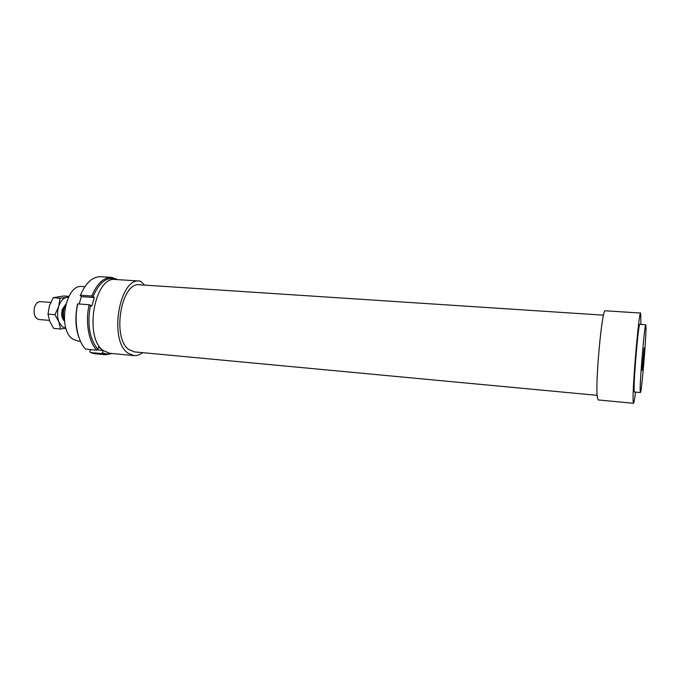 <?xml version="1.0" encoding="UTF-8"?>
<svg xmlns="http://www.w3.org/2000/svg" width="680" height="680" viewBox="0 0 680 680"><rect width="100%" height="100%" fill="white"/><g stroke="black" fill="none" stroke-linecap="round" stroke-linejoin="round"><path stroke-width="1.02" d="M64.498 321.079C61.872 318.546 61.106 314.712 62.203 309.561L65.841 304.147M49.385 320.382L38.794 319.498C34.757 318.121 33.337 314.083 34.527 307.394C35.768 303.586 37.663 301.673 40.214 301.639L50.711 302.43M64.371 319.694C62.398 317.313 61.872 314.067 62.798 309.952L65.501 305.49M64.353 319.455L64.285 319.413C63.163 316.225 63.07 312.8 64.005 309.137L65.484 305.583M142.638 352.656C139.782 354.866 136.867 355.852 133.883 355.598L109.76 353.294L103.59 350.786C83.547 338.198 94.418 275.647 115.634 279.505L140.437 281.103L144.687 285.124M133.883 355.598L127.925 353.09C108.57 340.459 119.306 277.202 139.825 281.052M597.15 395.335L134.343 351.875L128.911 349.579C111.554 338.087 121.227 281.358 139.689 284.793L603.542 315.172M635.537 392.113C634.627 399.415 633.938 403.138 633.479 403.3L633.114 400.92C632.315 387.719 639.056 309.714 640.67 313.055L640.925 324.428M633.479 403.3L598.204 399.933L597.363 397.536C594.975 384.344 602.081 307.402 605.31 310.794L640.67 313.055M646 327.394C646.119 339.753 641.469 393.881 640.373 392.555L640.16 390.66C639.803 380.375 644.759 322.422 645.779 324.76L646 327.394M640.373 392.555L634.414 392.012L634.134 390.107C633.582 379.831 638.579 322.014 639.803 324.351L645.779 324.76M642.115 369.452L644.104 347.947C644.173 352.758 642.141 374.867 642.115 369.512L642.115 369.452M80.453 341.309L77.766 341.062L72.785 339.099C57.205 329.46 65.509 283.653 82.11 286.518L84.83 286.697M79.152 303.986L81.404 296.616L80.112 295.562L80.435 295.222C85.757 282.786 92.489 276.615 100.623 276.7L111.707 277.398C103.683 277.321 97.044 283.534 91.775 296.038L93.066 296.488C99.679 281.579 107.635 275.944 116.943 279.591M80.435 295.222L91.775 296.038M117.784 279.642L111.707 277.398M81.404 296.616L94.333 297.551L93.066 296.488M77.784 303.883L89.156 304.742C85.127 321.963 88.68 342.082 96.849 350.183L85.663 349.12C77.359 341.046 73.737 321.019 77.784 303.883L77.469 304.215C74.57 318.716 75.692 331.347 80.852 342.091M111.061 353.421C108.137 354.305 105.281 354.093 102.484 352.784L103.156 350.455L98.6 347.029L97.911 349.375C89.53 339.056 87.048 324.326 90.448 305.192L91.724 306.238L94.333 297.551M96.849 350.183L97.911 349.375M90.312 352.512L101.43 353.583L105.544 354.748L94.495 353.685L90.312 352.512L89.777 351.569L90.372 349.562M105.544 354.748L112.149 353.524M90.448 305.192L89.156 304.742M102.484 352.784L101.43 353.583M97.223 349.894L103.156 350.455M65.909 328.202L60.546 329.018L58.913 321.98L62.39 326.91L65.883 328.108M54.91 314.678L58.667 306.51C57.094 311.993 57.171 317.152 58.913 321.98L54.91 314.678L47.999 314.118L49.7 321.207L53.686 328.414L60.546 329.018M58.667 306.51L60.061 298.214L66.538 297.423C63.096 298.188 60.469 301.214 58.667 306.51M68.332 297.423L66.538 297.423L68.519 297.05M68.876 296.352L63.801 295.987L53.176 297.712L49.436 305.796L47.999 314.118M53.176 297.712L60.061 298.214"/></g></svg>
